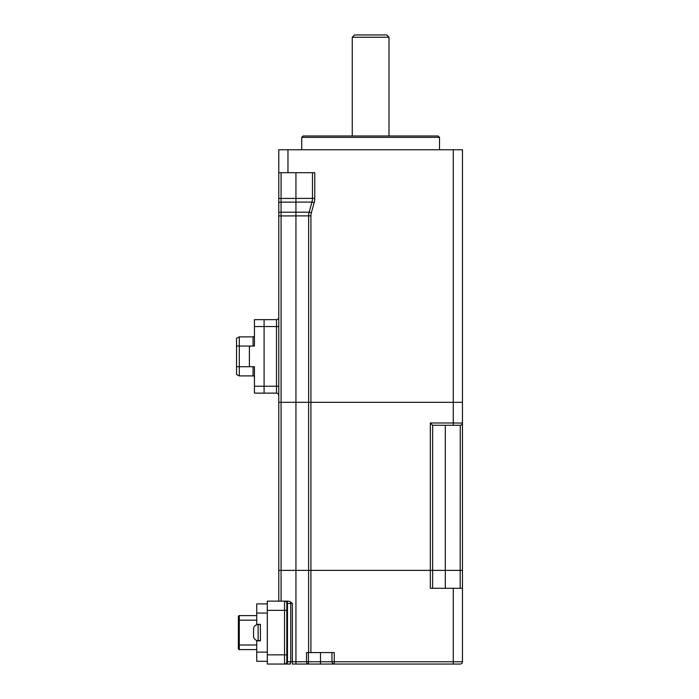 <?xml version="1.0" encoding="UTF-8"?>
<svg xmlns="http://www.w3.org/2000/svg" width="699" height="699" viewBox="0 0 699 699"><rect width="100%" height="100%" fill="white"/><g stroke="black" fill="none" stroke-linecap="round" stroke-linejoin="round"><path stroke-width="1.05" d="M301.741 137.353L303.121 135.973L438.124 135.973L439.505 137.353L301.741 137.353L301.741 149.752M267.306 601.14L288.163 601.14L290.068 601.577L292.365 603.438L287.49 603.438L287.49 661.752L286.817 661.752L286.817 603.438L286.817 661.752A2.298 2.298 0 0 1 284.528 664.05L284.528 610.323L267.306 610.323L267.306 601.14L278.787 601.14L278.787 570.375L308.617 570.375L308.617 402.309L462.458 402.309L462.458 149.752L278.787 149.752L278.787 172.705L314.768 172.705L314.768 198.367A16.068 16.068 0 0 1 314.174 202.701L311.352 212.776A11.481 11.481 0 0 0 310.924 215.869L310.915 402.309L462.458 402.309L462.458 422.974A2.298 2.298 0 0 1 460.169 425.272L432.629 425.272L430.331 422.974L453.275 422.974L453.275 425.272L432.629 425.272L432.629 570.375L278.787 570.375L278.787 172.705M308.635 402.309L308.635 215.869A13.779 13.779 0 0 1 309.141 212.155L311.964 202.081L281.077 202.142L281.077 212.216L309.141 212.155A13.779 13.779 15.6 0 0 308.635 215.869L281.077 215.93L281.077 402.309L278.787 402.309L278.787 422.974M308.617 402.309L295.939 402.309L295.939 198.429L312.47 198.367L312.47 172.705M310.924 215.869L308.635 215.869A13.779 13.779 0 0 1 309.141 212.155L311.964 202.081A13.779 13.77 15.6 0 0 312.47 198.367L314.768 198.367M311.964 202.081L311.964 202.081A13.779 13.779 0 0 0 312.47 198.367A13.779 13.779 0 0 1 311.964 202.081L314.174 202.701M278.787 395.416A2.298 2.298 0 0 0 276.489 393.126L264.091 393.126L264.091 319.653L276.489 319.653A2.298 2.298 0 0 0 278.787 317.355A2.298 2.298 0 0 1 276.489 319.653L276.489 326.538L264.091 326.538L264.091 319.653L254.445 319.653L264.091 319.653M281.077 172.705L281.077 198.429L278.787 198.429L278.787 215.93L281.077 215.93L281.077 212.216A2.298 0.62 0 0 0 278.787 212.837M352.252 37.248L354.55 34.95L386.696 34.95L388.993 37.248L352.252 37.248L352.252 135.973M285.865 664.05L267.306 664.05L285.865 664.05A2.298 1.625 90 0 0 287.49 661.752L295.939 661.752L295.939 402.309L281.077 402.309L281.077 601.14M453.275 149.752L453.275 422.974L462.458 423.07M460.265 425.263L460.169 570.375L432.629 570.375L432.629 588.278L432.629 570.375L462.458 570.375L460.169 570.375L460.169 588.278M462.458 422.974L462.458 661.752A2.298 2.298 0 0 1 460.169 664.05A2.298 2.298 0 0 0 462.458 661.752A2.298 2.298 0 0 1 460.169 664.05L334.271 664.05A2.298 2.298 0 0 1 331.973 661.752L331.973 652.569M437.067 664.05L460.169 664.05A2.298 2.298 0 0 0 462.458 661.752L453.275 661.752L453.275 588.278L462.458 588.278L462.458 652.569M420.754 664.05L432.803 664.05M310.915 652.569L308.617 652.569L308.617 570.375L310.915 570.375L310.915 652.569L334.271 652.569L334.271 664.05L295.939 664.05L334.271 664.05A2.298 2.298 0 0 1 331.973 661.752L453.275 661.752L453.275 664.05M292.365 603.438L292.365 664.05L295.939 664.05L295.939 661.752L306.529 661.752A2.298 1.914 90 0 0 308.442 664.05L308.442 661.752L320.492 661.752L320.492 664.05M267.306 664.05L267.306 654.867L286.817 654.867M267.306 610.323L267.306 654.867M285.865 601.14A2.298 1.625 -90 0 1 287.49 603.438L286.817 603.438A2.298 2.298 0 0 0 284.528 601.14L288.163 601.14M286.817 603.438A2.298 2.298 0 0 0 284.528 601.14L284.528 610.323L286.817 610.323M289.115 664.05A2.298 1.625 90 0 0 290.74 661.752L290.74 603.438A2.298 1.625 -90 0 0 290.068 601.577M308.617 652.569L306.529 652.569L306.529 661.752L308.442 661.752L308.442 652.569M310.915 402.309L310.915 570.375L432.629 570.375M430.331 422.974L430.331 588.278L453.275 588.278M281.077 664.05L290.4 664.05L281.077 664.05M264.091 393.126L254.445 393.126L264.091 393.126L264.091 326.538L254.445 326.538L254.445 319.653M254.445 393.126L254.445 366.722L250.548 366.704M254.445 366.722L254.445 377.285A1.381 1.381 0 0 0 253.073 375.905L239.294 375.905L253.073 375.905L253.073 366.722L254.445 366.722L250.775 366.722A1.381 1.381 0 0 1 249.394 365.341L249.394 347.438A1.381 1.381 0 0 1 250.775 346.057L250.565 346.075M253.073 366.722L239.294 366.722L239.294 346.057L236.542 346.057L236.542 338.246L239.294 336.874L253.073 336.874L239.294 336.874L239.294 346.057L253.073 346.057L253.073 336.874A1.381 1.381 0 0 0 254.445 335.494L254.445 346.057L250.775 346.057M254.445 346.057L254.445 326.538M254.445 377.285L254.445 369.937M236.542 346.057L236.542 366.722L239.294 366.722L239.294 375.905L236.542 374.524L239.294 375.905M236.542 366.722L236.542 374.524M267.306 661.298L256.743 661.298L256.743 640.861L260.412 640.861L260.412 624.329L256.743 624.329L256.743 603.892L267.306 603.892L256.743 603.892M258.123 640.634A4.596 4.596 0 0 1 253.527 636.038L253.527 629.152A4.596 4.596 0 0 1 258.123 624.557L258.123 640.634L260.412 640.634M256.743 640.861L256.743 640.424M256.743 624.766L256.743 624.329M256.743 649.589L239.294 649.589A0.917 0.917 0 0 1 238.376 648.663A0.917 0.917 0 0 0 239.294 649.589L239.294 644.994L256.743 644.994M256.743 620.196L239.294 620.196L239.294 615.601A0.917 0.917 0 0 0 238.376 616.527A0.917 0.917 0 0 1 239.294 615.601L256.743 615.601M238.376 616.527L238.376 648.663M287.971 149.752L287.971 172.705M295.939 172.705L295.939 198.429L281.077 198.429L281.077 202.142A2.298 0.62 0 0 0 278.787 202.762M309.141 212.155L311.352 212.776M276.489 393.126L276.489 326.538L278.787 326.538M254.445 386.232L278.787 386.232M445.307 588.278L445.307 425.272M320.492 652.569L320.492 661.752L331.973 661.752M256.743 652.115L267.306 652.115M267.306 613.075L256.743 613.075M238.376 620.196L239.294 620.196L239.294 644.994L238.376 644.994M439.505 149.752L439.505 137.353M388.993 135.973L388.993 37.248M260.412 624.557L258.123 624.557"/></g></svg>
